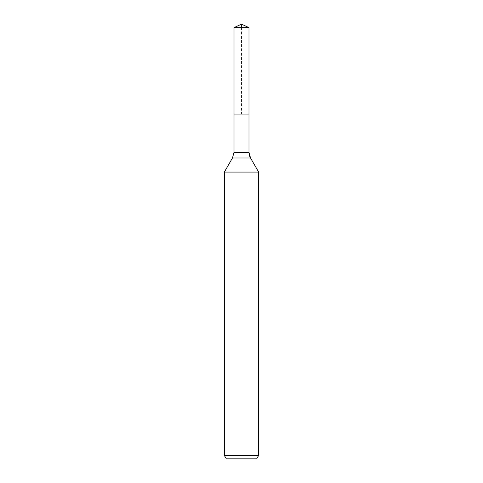 <?xml version="1.0" encoding="UTF-8"?>
<svg xmlns="http://www.w3.org/2000/svg" width="483" height="483" viewBox="0 0 483 483"><rect width="100%" height="100%" fill="white"/><g stroke="black" fill="none" stroke-linecap="round" stroke-linejoin="round"><path stroke-width="0.36" stroke-dasharray="2.42 1.81" d="M241.5 27.646L241.5 114.066L248.993 114.066L234.007 114.066L248.993 114.066L241.5 114.066L241.5 24.15M256.678 458.85L226.322 458.85M258.659 455.421L224.341 455.421M258.659 172.081L224.341 172.081M248.993 27.646L234.007 27.646M250.526 157.989L232.474 157.989M248.993 152.272L234.007 152.272"/><path stroke-width="0.72" d="M224.341 455.421L258.659 455.421L256.678 458.85L226.322 458.85L224.341 455.421L224.341 172.081L232.474 157.989L234.007 152.272L234.007 114.066L248.993 114.066L248.993 27.646L241.5 24.15L248.993 27.646L234.007 27.646L234.007 114.066L248.993 114.066L248.993 27.646L241.5 24.15L241.5 27.646M224.341 172.081L258.659 172.081L250.526 157.989A11.441 11.441 0 0 1 248.993 152.272L248.993 27.646M258.659 455.421L258.659 172.081L258.659 455.421L256.678 458.85M232.474 157.989L250.526 157.989L258.659 172.081M234.007 152.272L248.993 152.272L248.993 114.066M250.526 157.989L248.993 152.272M241.5 24.15L234.007 27.646"/></g></svg>
